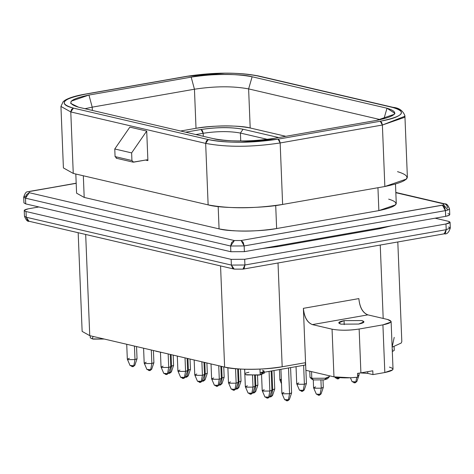 <?xml version="1.0" encoding="UTF-8"?>
<svg xmlns="http://www.w3.org/2000/svg" width="474" height="474" viewBox="0 0 474 474"><rect width="100%" height="100%" fill="white"/><g stroke="black" fill="none" stroke-linecap="round" stroke-linejoin="round"><path stroke-width="0.71" d="M261.553 374.584L262.199 390.582L263.094 391.08L269.866 391.038L269.078 371.385L269.866 391.038L271.91 390.191L271.146 371.024M268.035 398.101L268.681 397.165L264.93 396.969L268.699 397.159L269.7 396.774L271.904 390.262L269.866 391.038L268.699 397.159L267.745 398.101L266.702 398.047M264.243 389.729L262.217 390.647L263.094 391.08L269.866 391.038L268.699 397.159L269.315 397.011M262.217 390.647L264.93 396.957M280.922 369.305L281.888 393.284L282.782 393.781L289.555 393.74L288.518 367.978L289.555 393.74L291.599 392.893L290.586 367.611M289.395 399.469L291.593 392.964L289.555 393.74L288.388 399.86L287.434 400.803L286.391 400.749M287.724 400.803L289.389 399.475L288.388 399.86L289.555 393.74L282.782 393.781L281.906 393.349L284.619 399.665L287.428 400.803L288.37 399.866L284.619 399.671L289.004 399.712M281.906 393.349L283.932 392.431M313.273 379.87L313.587 387.72L314.481 388.224L321.254 388.182L320.934 380.249L321.254 388.182L323.298 387.329L323.007 380.047M320.702 394.155L320.086 394.303L321.254 388.182L314.481 388.224L313.598 387.791L316.312 394.101L319.369 395.251L320.069 394.303L316.318 394.107L320.086 394.303L321.088 393.918L323.292 387.4L321.254 388.182L320.086 394.303L319.132 395.245L318.09 395.192M313.598 387.791L315.631 386.873M319.417 395.245L321.088 393.918M356.484 381.724L354.913 382.808L355.85 381.872L352.099 381.677L355.867 381.866L356.738 377.304L355.867 381.866L356.869 381.487L359.073 374.97L357.597 375.639L359.085 374.898L359.014 373.18M350.428 377.79L352.099 381.677L355.15 382.82L353.871 382.755M355.204 382.808L356.869 381.487M252.541 375.461L253.003 387.11L255.053 386.257L254.621 375.426M244.643 369.347L245.336 386.648L246.231 387.151L253.003 387.11L252.535 375.461M252.843 392.839L250.882 394.172L249.839 394.119M245.354 386.719L248.068 393.029L251.824 393.23L251.125 394.178L252.843 392.845L255.042 386.328L253.003 387.11L251.836 393.224L253.003 387.11L246.231 387.151L245.354 386.719L247.387 385.8M251.836 393.23L252.458 393.082M251.173 394.167L248.068 393.035L251.836 393.224M227.881 367.759L228.48 382.719L229.375 383.217L236.147 383.176L235.566 368.725L236.147 383.176L238.197 382.328L237.652 368.896M234.316 390.238L234.962 389.296L231.211 389.101L234.98 389.296L235.981 388.911L238.185 382.394L236.147 383.176L234.98 389.296L234.026 390.238L232.983 390.185M230.524 381.866L228.498 382.785L229.375 383.217L236.147 383.176L234.98 389.296L235.596 389.148M228.498 382.785L231.211 389.101L234.263 390.25L235.981 388.911M211.025 363.937L211.617 378.785L212.518 379.283L219.29 379.247L218.745 365.738L219.29 379.247L221.334 378.394L220.848 366.23M217.453 386.304L218.105 385.368L214.355 385.172L218.123 385.362L219.124 384.977L221.322 378.465L219.29 379.247L218.123 385.362L217.163 386.304L216.12 386.251M213.667 377.932L211.635 378.85L212.518 379.283L219.29 379.247L218.123 385.362L218.739 385.214M211.635 378.85L214.349 385.166M194.162 360.003L194.761 374.851L195.655 375.355L202.428 375.313L201.883 361.804L202.428 375.313L204.478 374.46L203.986 362.296M202.268 381.043L204.466 374.531L202.428 375.313L201.26 381.434L200.306 382.376L199.264 382.322M200.597 382.376L202.262 381.049L201.26 381.434L202.428 375.313L195.655 375.355L194.778 374.922L197.492 381.238L200.543 382.382L201.243 381.434L197.492 381.238L201.877 381.286M194.778 374.922L196.811 374.004M177.306 356.075L177.904 370.923L178.799 371.42L185.571 371.379L185.026 357.876L185.571 371.379L187.615 370.532L187.129 358.362M185.405 377.108L187.603 370.597L185.571 371.379L184.404 377.5L183.444 378.442L182.401 378.388M183.734 378.442L185.405 377.114L184.404 377.5L185.571 371.379L178.799 371.42L177.916 370.988L180.63 377.298L183.444 378.442L184.386 377.5L180.635 377.31L185.02 377.351M177.916 370.988L179.948 370.07M160.449 352.277L161.042 366.989L161.936 367.486L168.708 367.451L168.169 353.942L168.708 367.451L170.758 366.598L170.267 354.434M168.157 373.423L167.541 373.565L168.708 367.451L161.936 367.486L161.059 367.06L163.773 373.376L166.824 374.519L167.523 373.571L163.773 373.376L167.541 373.565L168.543 373.18L170.747 366.669L168.708 367.451L167.541 373.565L166.587 374.507L165.544 374.454M161.059 367.06L163.092 366.135M166.878 374.507L168.543 373.18M143.586 348.206L144.185 363.054L145.08 363.558L151.852 363.517L151.307 350.008L151.852 363.517L153.896 362.669L153.41 350.499M151.301 369.489L150.685 369.637L151.852 363.517L145.08 363.558L144.197 363.125L146.916 369.442L149.968 370.585L150.667 369.637L146.916 369.442L150.685 369.637L151.686 369.252L153.884 362.734L151.852 363.517L150.685 369.637L149.731 370.579L148.682 370.526M144.197 363.125L146.229 362.207M150.015 370.579L151.686 369.252M126.724 344.278L127.322 359.126L128.217 359.624L134.989 359.582L134.45 346.079L134.989 359.582L137.039 358.735L136.548 346.565M134.438 365.555L133.822 365.703L134.989 359.582L128.217 359.624L127.34 359.191L130.054 365.507L133.111 366.657L133.804 365.709L130.054 365.507L133.822 365.703L134.829 365.318L137.027 358.806L134.989 359.582L133.822 365.703L132.868 366.645L131.825 366.592M127.34 359.191L129.372 358.273M334.946 377.055L335.242 377.742L338.051 378.88L338.993 377.938L335.242 377.742L339.011 377.938L339.07 377.606L338.051 378.88L337.008 378.827M338.341 378.88L339.627 377.79M269.528 396.821L270.571 396.874L272.532 395.547L274.73 389.03L271.904 389.93L272.692 389.812L271.934 370.887L272.698 389.812L274.742 388.958L274.002 370.52M269.641 396.934L270.814 396.88L271.513 395.932L269.937 396.074L271.525 395.926L272.692 389.812L271.525 395.926L272.147 395.784M270.861 396.868L272.532 395.547M296.037 366.657L296.724 383.792L297.619 384.29L304.391 384.248L303.633 365.324L304.391 384.248L306.441 383.401L305.914 370.307M303.84 390.221L303.224 390.369L304.391 384.248L297.619 384.29L296.742 383.857L299.455 390.173L302.513 391.323L303.212 390.369L299.455 390.173L303.224 390.369L304.231 389.984L306.429 383.472L304.391 384.248L303.224 390.369L302.27 391.311L301.227 391.257M296.742 383.857L298.774 382.939M302.56 391.311L304.231 389.984M255.285 391.85L253.714 392.94L254.651 391.998L253.08 392.14L254.668 391.998L255.836 385.877L254.668 391.998L255.67 391.613L257.874 385.095L255.042 385.996L255.836 385.877L255.415 375.39L255.836 385.877L257.886 385.03L257.489 375.23M252.778 393.005L253.951 392.946L252.672 392.887M254.005 392.94L255.67 391.613M279.453 369.566L279.867 379.858L281.372 380.468L279.885 379.929L281.319 379.129M238.428 387.916L236.852 389.006L237.794 388.07L236.218 388.212L237.812 388.064L238.979 381.949L237.812 388.064L238.813 387.679L241.011 381.167L238.185 382.068L238.979 381.949L238.452 368.95L238.979 381.949L241.023 381.096L240.543 369.074M235.922 389.071L237.095 389.018L235.809 388.953M237.142 389.006L238.813 387.679M221.956 383.744L224.155 377.233L221.322 378.134L222.116 378.015L221.648 366.414L222.116 378.015L224.166 377.162L223.752 366.906M219.059 385.137L220.232 385.084L220.931 384.136L219.361 384.278L220.949 384.136L222.116 378.015L220.949 384.136L219.995 385.078L218.952 385.024M220.244 385.084L221.565 383.987M204.709 380.053L203.133 381.143L204.075 380.201L202.499 380.344L204.093 380.201L205.26 374.081L204.093 380.201L205.094 379.816L207.292 373.299L204.466 374.199L205.26 374.081L204.792 362.486L205.26 374.081L207.304 373.234L206.895 362.971M202.202 381.209L203.376 381.155L202.09 381.09M187.846 376.119L186.276 377.209L187.212 376.273L185.642 376.415L187.23 376.267L188.397 370.153L187.23 376.267L188.231 375.882L190.435 369.37L187.603 370.271L188.397 370.153L187.929 358.551L188.397 370.153L190.447 369.299L190.033 359.043M186.566 377.209L185.233 377.156M170.99 372.191L169.419 373.281L170.356 372.339L168.78 372.481L170.373 372.339L171.541 366.218L170.373 372.339L171.375 371.954L173.573 365.436L170.747 366.337L171.541 366.218L171.073 354.617L171.541 366.218L173.585 365.365L173.176 355.109M169.704 373.281L168.371 373.228M267.419 139.356L240.419 133.064L240.739 141.009L240.419 133.064C229.766 131.067 217.353 131.144 203.174 133.277L203.293 136.299L203.174 133.277L195.857 134.563L203.174 133.277C217.353 131.138 229.766 131.067 240.419 133.064L267.419 139.356M285.846 136.305L250.189 127.986C240.484 125.142 210.693 125.32 196.017 128.306L180.612 131.008L196.017 128.306C216.636 125.195 234.695 125.089 250.189 127.986L285.846 136.305M185.666 132.187L201.071 129.485C216.997 127.145 230.992 127.062 243.061 129.236L278.712 137.555L243.061 129.236L240.419 133.064L243.061 129.236C231.051 126.991 217.056 127.073 201.071 129.485L203.174 133.277L202.505 130.788L201.071 129.485L185.666 132.187M380.438 119.644L248.619 88.905L250.189 127.986L248.619 88.905C233.125 86.001 215.066 86.108 194.447 89.219L196.017 128.306L194.447 89.219L92.217 107.154L92.347 110.424L92.217 107.154L85.006 108.712L92.217 107.154L88.946 95.055L191.176 77.126C207.689 73.766 241.207 73.571 252.127 76.77L386.997 108.226C399.985 112.178 396.525 116.231 376.629 120.378L274.405 138.307C257.892 141.667 224.368 141.862 213.454 138.669L78.577 107.213C65.596 103.255 69.05 99.202 88.946 95.055L71.141 101.205L70.697 103.391L78.577 107.213L213.454 138.669C230.885 141.927 251.202 141.809 274.405 138.307L376.629 120.378L394.439 114.228L394.937 113.416L386.997 108.226L252.127 76.77C234.695 73.506 214.378 73.624 191.176 77.126L88.946 95.055L92.217 107.154L194.447 89.219L191.176 77.126L194.447 89.219C215.066 86.108 233.125 86.001 248.619 88.905L252.127 76.77L248.619 88.905L380.438 119.644M73.429 108.113L208.299 139.569C216.422 141.388 227.224 142.283 240.721 142.247L278.054 139.16L380.278 121.231C391.352 119.235 398.142 116.888 400.66 114.193C402.746 111.491 399.908 109.204 392.152 107.32L257.275 75.864C249.158 74.045 238.351 73.15 224.854 73.186L187.52 76.273L85.296 94.208C74.228 96.198 67.432 98.545 64.914 101.246C62.829 103.942 65.667 106.229 73.429 108.113L71.503 109.435L70.786 111.935L60.939 106.437L70.786 111.935L73.257 173.425L70.786 111.935L205.663 143.391L70.786 111.935L73.429 108.113C57.982 103.593 61.94 98.953 85.296 94.208L187.52 76.273C214.076 72.267 237.326 72.131 257.275 75.864L392.152 107.32C407.676 111.716 403.718 116.349 380.278 121.231L278.054 139.16C251.504 143.166 228.249 143.302 208.299 139.569L73.429 108.113M397.526 171.659C413.393 176.494 409.169 181.441 384.852 186.513L406.615 178.994L407.373 177.157L404.903 115.668L404.15 117.505L382.382 125.023L384.852 186.513L382.382 125.023L280.158 142.958C251.801 147.236 226.969 147.378 205.663 143.391L208.133 204.881L205.663 143.391L206.38 140.891L208.299 139.569L205.663 143.391C226.969 147.378 251.801 147.236 280.158 142.958L282.623 204.442L280.158 142.958L278.054 139.16L279.482 140.464L280.158 142.958L382.382 125.023L381.712 122.529L380.278 121.231L382.382 125.023L404.832 116.284L404.903 115.668C402.894 110.608 398.942 107.835 393.059 107.343L258.182 75.887C237.634 72.101 213.928 72.226 187.07 76.261L84.84 94.19C75.822 95.742 69.24 97.745 65.098 100.198L63.208 101.596L60.939 106.437L63.409 167.926L73.257 173.425L208.133 204.881C229.44 208.868 254.265 208.72 282.623 204.442L384.852 186.513L282.623 204.442C262.442 208.548 221.477 208.791 208.133 204.881L73.257 173.425L72.783 161.652M129.852 127.127L146.709 131.061L147.9 160.615L145.548 160.064L147.9 160.615L146.709 131.061L129.852 127.127L114.767 148.972L129.852 127.127M388.656 199.133C400.915 202.866 397.65 206.694 378.862 210.61L377.944 187.722L378.862 210.61L395.677 204.804L396.264 203.382L395.494 184.173M380.243 245.046L383.193 318.445L380.243 245.046M394.208 337.364L392.14 347.169L401.229 343.028L401.816 341.612L397.81 241.965M443.593 203.85L395.837 192.711L443.593 203.85L443.67 204.91L443.593 203.85L444.885 203.885L443.593 203.85M76.19 183.195L27.859 191.798C26.289 191.484 24.903 193.274 23.7 197.172L25.489 198.168L23.7 197.172L23.931 202.89L25.72 203.891L25.489 198.168L25.72 203.891L230.844 251.73L230.613 246.012L230.844 251.73L244.388 251.653L244.157 245.929L244.388 251.653L445.667 216.34L445.442 210.622L244.157 245.929L230.613 246.012L25.489 198.168L29.264 192.711L29.181 191.65L30.413 191.36L29.767 191.336L76.19 183.325L30.413 191.36L29.181 191.65L29.264 192.711L234.381 240.549L241.153 240.508L443.67 204.91L447.9 210.041L445.442 210.622L445.667 216.34L449.358 215.208L449.767 214.639L449.536 208.921L447.9 210.041L449.536 208.921C448.131 205.248 446.579 203.571 444.885 203.885L446.449 204.756L447.746 207.92M75.816 174.023L76.587 193.179L84.194 197.427L219.071 228.883C235.537 231.964 254.722 231.851 276.632 228.545L378.862 210.61L276.632 228.545C261.038 231.715 229.38 231.904 219.071 228.883L84.194 197.427L83.833 188.332M84.194 197.427L83.329 175.771L84.194 197.427M78.174 232.716L82.138 331.403L89.746 335.651L85.681 234.47L89.746 335.651L224.623 367.107L220.558 265.926L224.623 367.107C241.088 370.188 260.273 370.076 282.184 366.769L278.019 262.981L282.184 366.769L305.564 362.669L303.384 308.331L358.854 298.602L303.384 308.331C304.195 317.183 307.199 322.604 312.384 324.601L367.854 314.866C362.669 312.876 359.671 307.454 358.854 298.602C359.736 307.353 362.734 312.775 367.854 314.866L387.525 319.452L367.854 314.866L312.384 324.601L332.055 329.187C339.84 330.591 348.87 330.538 359.144 329.027L382.915 324.856C391.761 323.013 393.296 321.212 387.525 319.452L391.103 321.455L390.831 322.124L382.915 324.856L384.829 372.523L392.745 369.785L393.023 369.122L391.103 321.455M219.071 228.883L218.176 206.551L219.071 228.883M276.632 228.545L275.708 205.515L276.632 228.545M358.664 324.056L341.061 324.163C337.31 323.019 338.306 321.846 344.053 320.649L361.662 320.548C365.413 321.692 364.417 322.859 358.664 324.056L363.991 321.846L361.662 320.548L344.053 320.649L344.213 324.637L344.053 320.649L338.732 322.859L341.061 324.163L358.664 324.056M389.438 367.119C395.209 368.879 393.675 370.68 384.829 372.523L382.915 324.856L359.144 329.027L360.904 372.878L357.509 373.382L357.663 377.197L357.509 373.382L360.904 372.878L359.144 329.027C349.273 330.574 340.243 330.627 332.055 329.187L333.969 376.848L350.778 377.772L357.663 377.197C348.236 378.205 340.338 378.092 333.969 376.848L305.872 370.295L305.564 362.669L305.872 370.295L333.969 376.848L332.055 329.187L312.384 324.601C307.265 322.504 304.261 317.082 303.384 308.331L305.564 362.669L282.184 366.769C266.589 369.945 234.932 370.129 224.623 367.107L89.746 335.651L89.385 326.556M392.46 349.368L392.318 351.578L394.25 350.369L394.101 346.607M90.232 335.764L90.315 337.903L93.289 339.117L104.25 339.034L92.104 338.898L93.165 336.451M263.313 372.398L260.196 374.863L246.652 374.946C243.766 374.063 244.537 373.162 248.957 372.244M448.511 226.987L450.3 227.988L446.206 229.689L244.922 264.996L244.234 268.177L242.955 269.131L235.531 269.149M444.233 233.824L242.955 269.131L244.922 264.996L446.206 229.689L445.975 223.971C450.395 223.047 451.165 222.146 448.28 221.269L435.108 218.194L448.28 221.269L450.069 222.27L445.975 223.971L446.206 229.689L450.3 227.988C448.884 232.491 446.864 234.434 444.233 233.824L445.519 232.864L446.206 229.689L444.233 233.824L443.587 233.801M28.973 221.239L26.254 217.234L231.377 265.079L231.146 259.355L244.691 259.278L231.146 259.355L231.377 265.079L244.922 264.996L244.691 259.278L445.975 223.971L244.691 259.278L244.922 264.996L231.377 265.079L234.239 269.113L232.675 268.243L231.377 265.079L26.254 217.234L27.551 220.404L29.115 221.275L234.239 269.113L242.955 269.131M26.254 217.234L24.464 216.239L26.254 217.234L26.029 211.517L26.254 217.234M231.146 259.355L26.029 211.517L24.233 210.515L24.375 210.183L28.333 208.815L38.892 206.96L28.333 208.815C23.907 209.739 23.143 210.64 26.029 211.517L231.146 259.355M23.7 197.172L25.329 196.052M390.931 225.944L379.585 228.723L277.361 246.658L262.146 248.536L277.361 246.658L379.585 228.723L379.556 227.941L379.585 228.723L390.931 225.944M447.971 213.644C450.857 214.521 450.093 215.421 445.667 216.34L244.388 251.653L230.844 251.73L25.72 203.891L25.632 201.752M277.331 245.87L277.361 246.658L277.331 245.87M29.264 192.711L26.514 194.595L25.489 198.168L230.613 246.012L231.638 242.433L234.381 240.549L29.264 192.711M234.381 240.549L230.613 246.012L244.157 245.929L241.153 240.508L234.381 240.549M241.153 240.508L243.198 242.368L244.157 245.929L445.442 210.622L444.482 207.061L442.438 205.201L241.153 240.508M445.442 210.622L447.9 210.041L443.67 204.91L442.438 205.201L445.442 210.622M383.934 118.838L386.997 108.226L383.934 118.838M309.771 371.207L310.014 377.292L311.803 378.293L310.221 377.648L312.2 379.407L313.468 379.917L311.803 378.293L313.468 379.917L324.305 379.858L327.439 378.797L329.27 376.883L325.348 378.211L311.803 378.293L311.536 371.616L311.803 378.293L325.348 378.211L329.442 376.51L329.418 375.787M326.847 377.902L324.305 379.858L313.468 379.917M384.829 372.523L372.943 374.608L367.777 373.399L360.607 372.931L367.504 373.34L372.943 374.608L384.829 372.523M360.904 372.878L372.789 370.792L372.943 374.608L372.789 370.792L360.904 372.878M367.711 371.687L367.777 373.399L367.711 371.687M244.679 369.359L244.122 369.228L244.679 369.359M264.214 371.255L260.119 372.955L260.196 374.863L264.291 373.162L264.255 372.232M244.673 369.246L244.862 373.945L245.745 374.673L258.62 375.1L260.196 374.863L260.119 372.955L305.653 364.968L260.119 372.955C264.539 372.037 265.31 371.136 262.424 370.259M260.119 372.955L259.965 369.092L260.119 372.955M305.428 365.01L305.339 362.711L305.428 365.01M155.869 351.21L161.824 352.496L155.869 351.21M133.597 162.161L131.932 160.532L115.075 156.604L116.734 158.227L115.075 156.604L114.767 148.972L131.63 152.906L146.709 131.061L131.63 152.906L131.932 160.532L133.597 162.161L147.07 159.797L147.9 160.615L147.07 159.797L133.076 162.149L116.219 158.215M115.075 156.604L131.932 160.532L131.63 152.906L114.767 148.972L115.075 156.604M264.93 396.969L267.982 398.113L269.7 396.774M214.355 385.172L217.406 386.316L219.124 384.977M134.829 365.318L133.117 366.651M279.885 379.929L281.503 383.691M205.094 379.816L203.387 381.149M185.34 377.274L186.519 377.221L188.231 375.882M168.483 373.346L169.656 373.287L171.375 371.954M24.233 210.515L24.464 216.239C25.993 220.09 27.545 221.767 29.115 221.275M450.069 222.27L450.3 227.988M444.885 203.885L395.826 192.438"/></g></svg>

